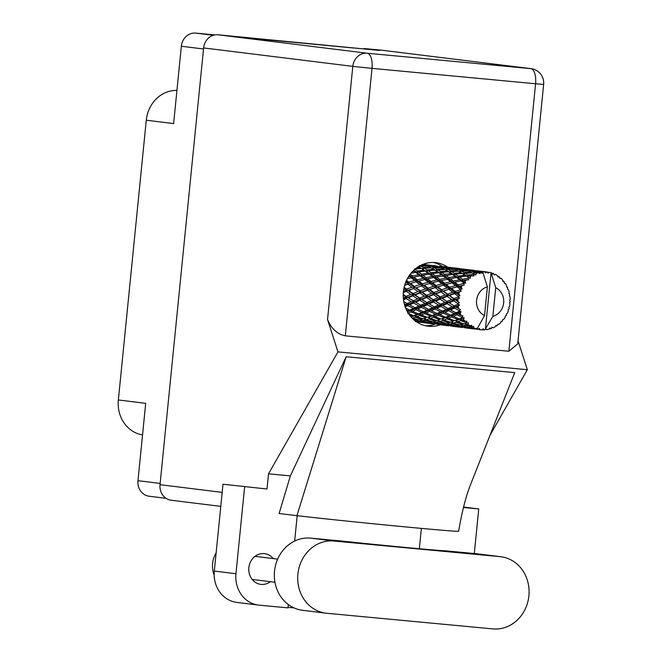 <?xml version="1.0" encoding="UTF-8"?>
<svg xmlns="http://www.w3.org/2000/svg" width="662" height="662" viewBox="0 0 662 662"><rect width="100%" height="100%" fill="white"/><g stroke="black" fill="none" stroke-linecap="round" stroke-linejoin="round"><path stroke-width="0.99" d="M353.508 47.995L249.144 38.131M214.869 34.904L195.671 33.1L213.321 35.285M203.524 48.988L181.338 46.241L173.618 123.595L146.277 120.211L118.357 399.964L145.698 403.34L137.977 480.686L160.154 483.434M142.545 434.909A32.587 29.26 -83 0 1 118.357 399.964M146.277 120.211A32.587 29.26 -83 0 1 176.928 90.429M149.446 496.26A14.432 12.959 -83 0 1 149.107 496.227A14.432 12.959 -83 0 1 137.977 480.686M352.176 47.829A14.432 12.959 -83 0 1 352.507 47.863L353.673 48.012M181.338 46.241A14.432 12.959 -83 0 1 195.671 33.1M500.886 556.742L477.509 553.846A36.311 32.603 97 0 0 476.665 553.755L445.501 550.825A70.751 0.811 -174.3 0 1 341.749 541.061L310.586 538.123A36.311 32.603 97 0 0 274.515 571.198A36.311 32.603 97 0 0 302.526 610.29L325.903 613.178A36.311 32.603 97 0 0 326.747 613.269L492.826 628.9A36.311 32.603 97 0 0 528.847 596.305A36.311 32.603 97 0 0 500.886 556.742A36.311 32.603 97 0 0 500.033 556.643L333.962 541.019A36.311 32.603 97 0 0 297.892 574.086A36.311 32.603 97 0 0 325.903 613.178M214.165 575.079A23.278 20.903 -83 0 1 212.618 563.436A23.278 20.903 -83 0 1 216.143 552.787M273.216 558.587A15.474 13.902 97 0 0 264.593 553.655A15.474 13.902 97 0 0 248.854 567.715A15.474 13.902 97 0 0 260.795 584.372A15.474 13.902 97 0 0 270.361 581.691M447.57 267.125A31.999 28.739 97 0 0 435.927 262.682A31.999 28.739 97 0 0 403.381 291.752A31.999 28.739 97 0 0 428.074 326.209A31.999 28.739 97 0 0 440.313 324.785M433.37 262.5A31.999 28.739 -83 0 1 442.365 266.414M258.403 605.068L236.764 602.395A29.095 26.124 -83 0 1 214.314 571.066L235.962 573.747A29.095 26.124 97 0 0 258.403 605.068A29.095 26.124 97 0 0 259.082 605.142L287.987 607.865L288.326 604.547M222.986 484.228L267.001 489.011L222.986 484.228L214.314 571.066M490.046 435.207L527.341 369.719L518.048 340.822M267.001 489.011L268.515 473.818L337.959 351.894L327.541 319.489L352.805 66.374L203.623 47.929L160.03 484.692L222.167 492.371M244.626 486.901L235.962 573.747M294.656 541.044L297.188 515.681M268.515 473.818L290.37 475.879L279.107 513.522L296.94 515.657A87.276 1.001 -174.3 0 0 394.527 525.851A87.276 1.001 -174.3 0 0 458.601 531.28C460.595 520.291 463.723 502.839 469.73 486.711L514.73 372.607L346.16 356.744L296.94 515.657M463.582 507.059L478.75 508.937L474.306 553.531M478.75 508.937L463.474 507.497M421.38 528.392L419.344 548.732M290.37 475.879L346.16 356.744M527.341 369.719L337.959 351.894M171.499 500.265A14.432 12.959 -83 0 1 171.16 500.232A14.432 12.959 -83 0 1 160.03 484.692M203.623 47.929A14.432 12.959 -83 0 1 217.963 34.788L367.137 53.225L530.717 68.625L381.535 50.18L364.265 48.558L364.216 49.005M364.265 48.558L379.508 50.444L217.963 34.788M381.535 50.18A14.432 12.959 -83 0 1 381.875 50.221L531.056 68.658A14.432 12.959 -83 0 0 530.717 68.625A14.432 6.347 95.4 0 1 535.583 83.76L372.011 68.368L345.307 335.841C337.223 334.144 331.298 328.7 327.541 319.489M508.888 351.241L535.583 83.76L543.643 84.413L517.75 343.851L508.888 351.241L345.307 335.841M435.24 324.157A31.999 28.739 -83 0 1 425.55 325.762M288.036 607.435A70.751 0.811 -174.3 0 1 293.911 607.848M478.494 329.097L480.182 329.717A29.095 26.124 97 0 0 480.463 329.75A29.095 26.124 97 0 0 481.142 329.825A29.095 26.124 97 0 0 482.093 329.891L483.161 328.766L484.145 329.916A29.095 26.124 97 0 0 484.692 329.891L485.428 328.94L491.047 272.694A29.095 26.124 97 0 0 489.218 272.264L487.53 272.463M479.147 329.577L480.182 329.717L479.371 328.41L478.171 329.353L469.101 328.203L477.633 329.221L477.103 328.162M465.105 327.574L474.902 329.055M465.535 327.897L472.8 328.807M451.484 325.894L461.282 327.367M451.914 326.209L459.18 327.119M437.863 324.214L447.661 325.687M438.294 324.529L445.559 325.439M424.251 322.526L434.049 323.999M424.681 322.841L431.947 323.751M423.688 264.105L425.608 264.337A29.095 26.124 97 0 0 425.608 264.337A29.095 26.124 97 0 0 425.542 264.328L424.317 264.212A29.095 26.124 97 0 0 423.49 264.171M423.299 322.601L424.549 322.75M415.314 321.475L423.994 322.626L416.514 321.757A29.095 26.124 97 0 0 418.467 322.088A29.095 26.124 97 0 0 418.533 322.096L420.436 322.32M412.898 318.902L417.863 320.226L414.817 320.573M409.588 315.153L412.492 316.196L410.862 316.75M406.485 309.99L408.239 310.776L407.122 311.256M404.234 303.709L405.359 304.321L404.499 304.71M403.241 296.725L404.027 297.23L403.282 297.552M403.688 289.484L404.341 289.948L403.563 290.246M405.616 282.426L406.278 282.939L405.31 283.237M408.917 276.013L409.712 276.633L408.322 276.964M413.353 270.642L414.42 271.437L412.252 271.776M418.434 266.662L420.122 267.663L416.563 267.928M422.422 264.593L426.452 265.57L420.478 265.503M429.605 265.661L427.172 264.874L436.539 266.025L429.605 265.661L428.728 266.976L430.714 266.091L437.64 266.364L440.073 267.249L433.163 267.191L430.714 266.091M426.08 264.585L425.07 265.768M426.005 265.388L427.172 264.874M427.569 266.041L430.043 267.241L423.208 267.489L420.676 266.083L427.569 266.041M420.676 266.083L418.831 266.935L419.551 265.512M427.189 266.033L426.452 265.57M436.97 266.323L436.539 266.025M431.185 267.853L433.742 269.351L427.007 269.889L424.383 268.193L431.185 267.853L436.275 270.675L437.996 269.873L444.806 269.533L449.887 272.355L447.363 271.031L440.627 271.569L437.996 269.873M436.829 269.169L434.297 267.762L441.19 267.721L443.656 268.921L436.829 269.169L436.275 270.675L433.742 269.351M424.383 268.193L422.654 268.995L423.208 267.489M433.163 267.191L432.443 268.615L434.297 267.762M431.094 267.853L430.043 267.241M440.818 267.721L440.073 267.249M434.934 270.096L437.599 271.883L431.003 272.694L428.231 270.725L434.934 270.096L440.247 273.133L441.852 272.405L448.546 271.776L451.219 273.563L444.616 274.374L441.852 272.405M444.806 269.533L447.363 271.031M428.231 270.725L426.626 271.453L427.007 269.889M444.715 269.542L443.656 268.921M460.297 289.327A29.095 26.124 97 0 0 460.073 289.882L455.224 291.445L451.385 288.516L457.086 286.828L460.297 289.327L462.076 289.087L461.232 287.267L459.726 286.092L464.319 284.974L463.441 283.543L458.162 284.85L454.819 282.211L460.984 280.862L463.781 283.055L465.585 283.179L465.146 281.317L463.83 280.291L468.663 279.786L468.108 278.288L462.465 279.232L459.527 277.014L466.073 276.12L470.285 278.396L470.252 276.584L469.085 275.773L474.009 275.93L473.777 274.457L467.86 274.937L465.229 273.24L472.039 272.901L475.879 275.02L476.218 273.389L475.142 272.81L478.072 272.769L480.016 273.646L480.091 272.281L474.017 272.248L471.559 271.139L478.494 271.412L482.019 273.274L482.672 271.917L481.638 271.602L484.592 271.825A29.095 26.124 97 0 0 482.722 271.908A29.095 26.124 97 0 0 482.672 271.917M459.32 292.025A29.095 26.124 97 0 0 458.749 294.077L457.02 292.803L461.24 291.164L460.073 289.882M458.294 296.319A29.095 26.124 97 0 0 458.203 296.915L453.834 298.603L449.448 295.525L454.62 293.638L458.294 296.319L459.982 295.74L458.749 294.077M457.947 299.183A29.095 26.124 97 0 0 457.856 301.318L455.895 300.002L459.635 297.966L458.203 296.915M457.914 303.593A29.095 26.124 97 0 0 457.955 304.197L454.091 305.869L449.134 302.807L453.735 300.879L457.914 303.593L459.428 302.716L457.856 301.318M458.22 306.448A29.095 26.124 97 0 0 458.609 308.525L456.399 307.251L458.22 306.448L459.585 304.95L457.955 304.197M459.171 310.701A29.095 26.124 97 0 0 459.354 311.272L455.969 312.787L450.466 309.899L454.504 308.087L459.171 310.701L460.454 309.584L458.609 308.525M460.107 313.366A29.095 26.124 97 0 0 460.951 315.261L458.526 314.078L460.107 313.366L461.108 311.694L459.354 311.272M461.993 317.189A29.095 26.124 97 0 0 462.291 317.694L459.345 318.935L453.346 316.353L456.871 314.814L461.993 317.189L462.986 315.906L460.951 315.261M463.508 319.498A29.095 26.124 97 0 0 464.749 321.087L462.126 320.052L463.508 319.498L464.095 317.752L462.291 317.694M466.197 322.659A29.095 26.124 97 0 0 466.602 323.056L464.021 323.908L457.608 321.765L460.678 320.623L466.197 322.659L466.876 321.285L464.749 321.087M468.191 324.454A29.095 26.124 97 0 0 469.763 325.638L466.975 324.819L468.191 324.454L468.373 322.758L466.602 323.056M471.526 326.755A29.095 26.124 97 0 0 472.006 327.02L469.689 327.4L462.97 325.803L465.7 325.166L471.526 326.755L471.882 325.39L469.763 325.638M473.868 327.938A29.095 26.124 97 0 0 475.664 328.642L472.767 328.062L473.868 327.938L473.669 326.391L472.006 327.02M482.722 271.908L487.389 286.919A15.127 13.588 97 0 0 476.599 300.358A15.127 13.588 97 0 0 484.534 315.559L477.625 327.98L475.664 328.642M480.629 272.181A29.095 26.124 97 0 0 480.091 272.281M478.072 272.769A29.095 26.124 97 0 0 476.218 273.389M472.039 272.901L475.879 275.02M474.282 274.209A29.095 26.124 97 0 0 473.777 274.457M471.923 275.483A29.095 26.124 97 0 0 470.252 276.584M468.547 277.908A29.095 26.124 97 0 0 468.108 278.288M466.528 279.786A29.095 26.124 97 0 0 465.146 281.317M463.781 283.055A29.095 26.124 97 0 0 463.441 283.543M462.242 285.421A29.095 26.124 97 0 0 461.232 287.267M438.84 272.752L441.662 274.804L435.224 275.864L432.294 273.646L438.84 272.752L440.247 273.133L437.599 271.883M432.294 273.646L430.797 274.291L431.003 272.694M448.546 271.776L449.887 272.355L451.608 271.561L458.427 271.221L463.499 274.043L460.975 272.719L454.248 273.257L451.608 271.561M440.627 271.569L440.247 273.133L444.409 275.98L452.46 274.432L455.274 276.484L448.853 277.552L445.907 275.326M442.977 275.789L445.965 278.081L439.725 279.372L436.606 276.923L444.409 275.98L441.662 274.804M436.606 276.923L435.207 277.477L435.224 275.864M452.46 274.432L453.867 274.821L451.219 273.563M444.616 274.374L444.409 275.98L448.828 279.157L456.59 277.469L459.585 279.769L453.346 281.052L450.218 278.611M447.371 279.174L450.557 281.681L444.541 283.171L441.198 280.531L448.828 279.157L445.965 278.081M441.198 280.531L439.882 280.969L439.725 279.372M456.59 277.469L458.03 277.659L455.274 276.484M448.853 277.552L448.828 279.157L453.503 282.649L454.819 282.211M452.063 282.864L455.481 285.562L449.697 287.209L446.114 284.403L453.503 282.649L450.557 281.681M446.047 284.428L444.881 284.726L444.541 283.171M441.86 283.882L436.076 285.529L432.501 282.724L438.443 281.185L441.86 283.882L444.881 284.726L446.114 284.403L428.67 289.484L403.398 298.926M460.984 280.862L462.44 280.845L459.585 279.769M453.346 281.052L453.503 282.649L458.493 286.406L450.21 288.706L449.697 287.209M457.086 286.828L459.726 286.092L458.493 286.406L455.481 285.562M451.385 288.516L434.735 293.754L404.805 305.728M459.668 286.108L458.493 286.406L458.162 284.85M439.692 266.265L446.635 266.952L439.692 266.265L438.683 267.448M436.606 266.074L433.693 265.487M443.226 267.349L440.793 266.554L450.152 267.713L443.226 267.349L442.348 268.656L444.326 267.771L451.261 268.044L453.693 268.929L446.784 268.88L444.326 267.771M439.618 267.067L440.793 266.554M450.582 268.011L450.152 267.713M450.441 270.857L447.917 269.451L454.802 269.409L457.285 270.609L450.441 270.857L449.887 272.355L453.867 274.821L455.473 274.093L462.159 273.464L464.84 275.243L458.236 276.054L455.473 274.093M446.784 268.88L446.064 270.295L447.917 269.451M454.43 269.401L453.693 268.929M458.427 271.221L460.975 272.719M458.336 271.221L457.285 270.609M462.159 273.464L463.499 274.043L465.229 273.24M454.248 273.257L453.867 274.821L458.03 277.659L459.527 277.014M466.073 276.12L467.48 276.501L464.84 275.243M458.236 276.054L458.03 277.659L462.44 280.845L463.83 280.291M462.465 279.232L462.44 280.845L465.585 283.179M450.218 267.754L460.256 268.631L447.313 267.167M456.83 269.029L454.413 268.234L463.781 269.393L456.83 269.029L455.961 270.344L457.938 269.459L464.881 269.732L467.306 270.617L460.404 270.559L457.938 269.459M453.238 268.755L454.413 268.234M453.313 267.953L452.303 269.136M464.211 269.691L463.781 269.393M464.062 272.537L461.53 271.13L468.415 271.089L470.897 272.289L464.062 272.537L463.499 274.043L467.48 276.501L469.085 275.773M460.404 270.559L459.685 271.983L461.53 271.13M468.042 271.089L467.306 270.617M471.948 272.901L470.897 272.289M467.86 274.937L467.48 276.501L470.285 278.396M463.839 269.434L473.868 270.311L460.934 268.855M470.45 270.708L468.026 269.922L477.393 271.081L470.45 270.708L469.581 272.024L471.559 271.139M466.859 270.435L468.026 269.922M466.933 269.633L465.924 270.816M477.823 271.379L477.393 271.081M474.017 272.248L473.297 273.663L475.142 272.81M477.459 271.122L487.191 271.958A29.095 26.124 97 0 0 486.644 271.908L474.546 270.535M480.471 272.115L481.638 271.602M484.592 271.825L485.56 273.001L486.644 271.908M480.546 271.312L479.536 272.504M505.396 315.89L506.19 315.683A29.095 26.124 97 0 0 506.48 315.153L506.463 313.912L507.464 313.126A29.095 26.124 97 0 0 508.259 311.157L508.234 309.535L508.962 308.997A29.095 26.124 97 0 0 509.119 308.409L508.83 307.367L509.624 306.192A29.095 26.124 97 0 0 509.955 304.081L509.566 302.666L510.162 301.806A29.095 26.124 97 0 0 510.187 301.202L509.666 300.416L510.179 298.918A29.095 26.124 97 0 0 510.03 296.799L509.326 295.691L509.715 294.557A29.095 26.124 97 0 0 509.608 293.961L508.921 293.498L509.095 291.776A29.095 26.124 97 0 0 508.466 289.774L507.539 289.037L507.663 287.705A29.095 26.124 97 0 0 507.423 287.167L506.645 287.043L506.43 285.198A29.095 26.124 97 0 0 505.371 283.444L504.295 283.137L504.121 281.681A29.095 26.124 97 0 0 503.765 281.226L502.979 281.466L502.359 279.612A29.095 26.124 97 0 0 500.935 278.214L499.818 278.363L499.313 276.857A29.095 26.124 97 0 0 498.867 276.526L498.155 277.113L497.129 275.359A29.095 26.124 97 0 0 495.433 274.407L494.373 274.995L493.554 273.547A29.095 26.124 97 0 0 493.041 273.348L491.369 273.017M487.82 272.355L487.406 272.281M487.191 271.958L488.043 273.24L489.218 272.264M477.633 329.221A29.095 26.124 97 0 0 478.171 329.353M493.041 273.348L492.478 274.258L491.088 272.703A29.095 26.124 97 0 0 491.047 272.694L495.714 287.697L492.859 316.345A15.127 13.588 97 0 0 503.65 302.906A15.127 13.588 97 0 0 495.714 287.697M492.859 316.345L485.428 328.94M485.345 329.047L486.744 329.684L485.949 328.757M486.744 329.684A29.095 26.124 97 0 0 488.647 329.328L490.17 327.947L490.658 328.782A29.095 26.124 97 0 0 491.179 328.6L492.123 327.293L493.132 327.839L492.123 327.293M493.132 327.839A29.095 26.124 97 0 0 494.911 326.97L496.078 325.365L496.74 325.894A29.095 26.124 97 0 0 497.22 325.58L497.841 324.198L498.949 324.297A29.095 26.124 97 0 0 500.489 322.973L501.266 321.252L502.036 321.434A29.095 26.124 97 0 0 502.425 320.996L502.723 319.647L503.832 319.291A29.095 26.124 97 0 0 505.032 317.595L505.404 315.857L506.19 315.683L505.404 315.857M498.867 276.526L497.601 276.153M495.433 274.407L494.175 274.656M503.765 281.226L502.772 280.837M507.423 287.167L506.612 286.77M501.117 321.6L502.036 321.434M436.92 324.289L438.17 324.438M427.131 323.106L426.824 322.56M495.623 326.002L496.74 325.894M450.541 325.969L451.79 326.118M435.149 324.148L428.256 323.155L435.149 324.148M425.136 322.626L418.301 321.327L420.908 320.979L427.669 322.485L425.136 322.626M418.889 319.912L417.863 320.226M417.143 321.418L416.547 319.969L418.301 321.327M420.908 320.979L420.478 319.448L422.116 320.756L424.847 320.118L431.483 321.914L428.835 322.353L422.116 320.756M428.355 322.245L427.669 322.485M427.412 322.51L428.256 323.155M430.755 323.097L430.159 321.649L431.914 323.006L434.529 322.659L441.281 324.165L438.749 324.314L431.914 323.006M440.751 324.785L440.437 324.239M489.235 328.799L490.658 328.782M464.153 327.649L465.411 327.798M448.77 325.828L441.868 324.835L448.77 325.828M419.096 319.961L412.5 318.083L415.397 317.181L421.487 319.349L424.599 318.538L419.096 319.961M415.397 317.181L415.331 315.575L410.953 316.858M407.651 313.325L410.945 311.968L417.019 314.483L413.882 315.691L415.331 315.575L412.492 316.196M410.994 316.899L412.5 318.083M424.847 320.118L424.599 318.538L426.121 319.771L429.017 318.869L435.133 321.029L438.219 320.218L432.716 321.649L426.121 319.771M432.509 321.591L431.483 321.914M434.529 322.659L434.098 321.136L435.728 322.435L438.467 321.798L445.104 323.594L442.456 324.032L435.728 322.435M441.968 323.925L441.281 324.165M441.033 324.19L441.868 324.835M444.376 324.785L443.78 323.329L445.543 324.694L448.141 324.347L454.902 325.853L452.361 325.994L445.543 324.694M454.364 326.474L454.049 325.919M477.774 329.337L479.023 329.486M482.217 329.767L484.145 329.916M462.39 327.516L455.481 326.515L462.39 327.516M423.167 318.852L416.754 316.717L419.824 315.575L426.121 317.876L423.167 318.852L426.121 317.876M413.882 315.691L408.562 313.68M410.945 311.968L411.243 310.379L407.453 311.86M405.177 306.837L407.833 305.645L413.419 308.5L409.819 310.089L411.243 310.379L408.239 310.776M419.824 315.575L419.94 313.97L415.331 315.575L416.754 316.717M418.492 313.879L412.492 311.305L416.017 309.758L421.86 312.464L418.492 313.879L419.94 313.97L417.019 314.483M429.017 318.869L428.951 317.263L430.366 318.405L433.444 317.255L439.733 319.564L436.788 320.54L430.366 318.405M438.467 321.798L438.219 320.218L439.742 321.451L442.63 320.549L448.77 322.708L451.84 321.906L446.32 323.329L439.742 321.451M446.122 323.271L445.104 323.594M448.141 324.347L447.711 322.816L449.349 324.115L452.088 323.486L458.708 325.274L456.077 325.721L449.349 324.115M455.588 325.613L454.902 325.853M454.645 325.878L455.481 326.515M457.996 326.465L457.401 325.017L459.155 326.374L461.753 326.027L468.522 327.533L465.982 327.682L459.155 326.374M467.976 328.153L467.67 327.607M427.503 317.379L421.272 315.004L424.565 313.647L430.639 316.163L427.503 317.379L433.56 315.65L430.639 316.163M409.819 310.089L405.665 308.128M407.833 305.645L408.479 304.181L405.359 304.321M416.017 309.758L416.489 308.219L411.243 310.379L412.492 311.305M415.115 307.739L409.613 304.851L413.651 303.039L418.98 306.01L415.115 307.739L416.489 308.219L413.419 308.5M424.565 313.647L424.863 312.059L419.94 313.97L421.272 315.004M423.44 311.777L417.672 309.022L421.454 307.333L427.04 310.18L423.44 311.777L424.863 312.059L421.86 312.464M433.444 317.255L433.56 315.65L434.893 316.693L438.178 315.327L444.26 317.851L441.107 319.059L434.893 316.693M436.788 320.54L439.733 319.564M442.63 320.549L442.564 318.943L443.979 320.085L447.065 318.943L453.346 321.244L450.408 322.22L443.979 320.085M452.088 323.486L451.84 321.906L453.362 323.139L456.25 322.237L462.366 324.397L465.452 323.586L459.941 325.009L453.362 323.139M459.742 324.959L458.708 325.274M461.753 326.027L461.331 324.496L462.97 325.803M469.209 327.293L468.522 327.533M468.266 327.558L469.101 328.203M471.609 328.153L471.013 326.697L472.767 328.062M432.112 315.567L426.113 312.985L429.638 311.446L435.48 314.144L432.112 315.567L433.56 315.65L438.476 313.747L435.48 314.144M403.497 299.82L406.261 298.628L411.301 301.673L407.171 303.51L403.779 301.591M406.261 298.628L407.204 297.37L404.027 297.23M407.171 303.51L409.613 304.851M413.651 303.039L414.453 301.665L411.301 301.673M421.454 307.333L422.099 305.869L416.489 308.219L417.672 309.022M420.792 305.19L415.554 302.195L419.882 300.308L424.913 303.353L420.792 305.19L422.099 305.869L418.98 306.01M429.638 311.446L430.11 309.907L424.863 312.059L426.113 312.985M428.736 309.427L423.225 306.531L427.271 304.719L432.592 307.689L428.736 309.427L430.11 309.907L427.04 310.18M438.178 315.327L438.476 313.747L439.725 314.673L443.259 313.126L449.093 315.832L445.733 317.247L439.725 314.673M441.107 319.059L447.181 317.33L444.26 317.851M447.065 318.943L447.181 317.33L448.505 318.372L451.798 317.015L457.872 319.531L454.728 320.747L448.505 318.372M450.408 322.22L453.346 321.244M456.25 322.237L456.176 320.623L457.608 321.765M465.7 325.166L465.452 323.586L466.975 324.819M487.389 286.919L484.534 315.559M437.052 313.457L431.293 310.71L435.066 309.013L440.66 311.868L437.052 313.457L438.476 313.747L443.73 311.587L440.66 311.868M413.237 300.821L408.288 297.759L412.881 295.831L417.648 298.918L413.237 300.821L415.554 302.195M403.315 292.513L406.319 291.346L410.788 294.433L406.096 296.361L403.216 294.474M406.319 291.346L407.502 290.386L403.373 291.892M404.614 285.372L407.999 284.263L411.921 287.225L406.667 289.087L407.502 290.386L404.341 289.948M406.096 296.361L408.288 297.759M412.881 295.831L413.957 294.714L410.788 294.433M419.882 300.308L420.825 299.058L417.648 298.918M427.271 304.719L428.074 303.353L422.099 305.869L423.225 306.531M426.858 302.501L421.901 299.439L426.502 297.511L431.268 300.598L426.858 302.501L428.074 303.353L424.913 303.353M435.066 309.013L435.704 307.549L430.11 309.907L431.293 310.71M434.404 306.878L429.175 303.883L433.486 301.996L438.534 305.041L434.404 306.878L435.704 307.549L432.592 307.689M443.259 313.126L443.73 311.587L444.914 312.39L448.687 310.693L454.281 313.548L450.673 315.145L444.914 312.39M445.733 317.247L447.181 317.33L452.096 315.426L449.093 315.832M451.798 317.015L452.096 315.426L453.346 316.353M454.728 320.747L460.793 319.018L457.872 319.531M460.678 320.623L460.793 319.018L462.126 320.052M464.021 323.908L468.373 322.758M442.357 311.107L436.846 308.219L440.892 306.407L446.205 309.369L442.357 311.107L443.73 311.587L449.324 309.228L446.205 309.369M419.716 298.041L415.041 294.954L419.931 293.026L424.408 296.113L419.716 298.041L421.901 299.439M412.98 293.556L408.603 290.477L413.767 288.591L417.962 291.636L412.98 293.556L415.041 294.954M406.667 289.087L404.126 287.234M407.999 284.263L404.705 285.065M407.262 278.818L411.21 277.817L414.627 280.514L408.851 282.161L409.356 283.65L406.278 282.939M413.767 288.591L407.502 290.386L408.603 290.477M414.371 286.398L410.531 283.468L416.233 281.772L419.898 284.627L414.371 286.398L415.049 287.805L411.921 287.225M419.931 293.026L421.123 292.066L417.962 291.636M426.502 297.511L427.578 296.402L424.408 296.113M433.486 301.996L434.438 300.738L428.074 303.353L429.175 303.883M433.329 299.729L428.662 296.642L433.544 294.714L438.029 297.792L433.329 299.729L434.438 300.738L431.268 300.598M440.892 306.407L441.695 305.033L435.704 307.549L436.846 308.219M440.478 304.189L435.513 301.127L440.122 299.199L444.881 302.286L440.478 304.189L441.695 305.033L438.534 305.041M448.687 310.693L449.324 309.228L450.466 309.899M450.673 315.145L452.096 315.426L457.343 313.275L454.281 313.548M456.871 314.814L457.343 313.275L458.526 314.078M459.345 318.935L460.793 319.018L464.095 317.752M448.025 308.558L442.787 305.563L447.107 303.676L452.154 306.721L448.025 308.558L449.324 309.228L455.307 306.721L452.154 306.721M426.601 295.235L422.215 292.157L427.387 290.279L431.583 293.316L426.601 295.235L428.662 296.642M420.287 290.775L416.175 287.755L421.62 285.943L425.534 288.905L420.287 290.775L421.123 292.066L422.215 292.157M408.851 282.161L406.509 280.332M411.21 277.817L412.658 277.601L409.712 276.633M416.233 281.772L410.531 283.468M417.308 279.803L413.965 277.163L420.13 275.806L423.332 278.321L417.308 279.803L417.639 281.358L414.627 280.514M421.62 285.943L416.175 287.755M422.464 283.841L418.88 281.036L424.83 279.505L428.24 282.194L422.464 283.841L422.977 285.339L419.898 284.627M427.387 290.279L428.67 289.484L425.534 288.905M433.544 294.714L434.735 293.754L431.583 293.316M440.122 299.199L441.198 298.082L434.438 300.738L435.513 301.127M440.222 296.924L435.828 293.845L441.008 291.959L445.195 295.004L440.222 296.924L441.198 298.082L438.029 297.792M447.107 303.676L448.05 302.426L441.695 305.033L442.787 305.563M446.949 301.409L442.282 298.322L447.164 296.394L451.649 299.481L446.949 301.409L448.05 302.426L444.881 302.286M454.504 308.087L455.307 306.721L456.399 307.251M455.969 312.787L457.343 313.275L461.108 311.694M433.9 292.455L429.795 289.435L435.232 287.631L439.163 290.593L433.9 292.455L434.735 293.754L435.828 293.845M427.991 288.078L424.143 285.148L429.853 283.46L433.519 286.307L427.991 288.078L428.67 289.484L429.795 289.435M410.953 273.257L415.744 272.421L418.732 274.713L412.492 276.004L410.2 274.209M415.744 272.421L417.184 272.612L414.42 271.437M412.492 276.004L412.658 277.601L413.965 277.163M420.13 275.806L421.586 275.789L418.732 274.713M418.839 281.052L417.639 281.358L418.88 281.036L417.639 281.358L409.464 275.218M424.83 279.505L426.27 279.281L423.332 278.321M429.853 283.46L424.143 285.148M430.921 281.482L427.578 278.843L433.751 277.494L436.945 280.001L430.921 281.482L431.26 283.038L428.24 282.194M435.232 287.631L436.589 287.018L433.519 286.307M441.008 291.959L442.29 291.172L439.163 290.593M447.164 296.394L448.356 295.434L441.198 298.082L442.282 298.322M447.52 294.143L443.408 291.115L448.853 289.311L452.775 292.273L447.52 294.143L448.356 295.434L445.195 295.004M453.735 300.879L454.811 299.77L448.05 302.426L449.134 302.807M453.834 298.603L454.811 299.77L451.649 299.481M454.091 305.869L434.735 293.754L417.639 281.358M459.585 304.95L455.307 306.721L460.454 309.584M441.612 289.766L437.764 286.828L443.474 285.14L447.123 287.987L441.612 289.766L442.29 291.172L443.408 291.115M426.113 277.684L422.985 275.243L429.365 274.109L432.344 276.402L426.113 277.684L426.27 279.281L427.578 278.843M421.611 274.184L418.682 271.958L425.219 271.064L428.041 273.116L421.611 274.184L421.586 275.789L422.985 275.243M417.383 271.006L414.611 269.037L421.313 268.416L423.986 270.195L417.383 271.006L417.184 272.612L418.682 271.958M420.122 267.663L421.313 268.416M423.986 270.195L426.626 271.453L425.219 271.064M428.041 273.116L430.797 274.291L429.365 274.109M432.344 276.402L435.207 277.477L433.751 277.494M432.46 282.732L431.26 283.038L432.501 282.724L431.26 283.038L413.758 270.262M436.945 280.001L439.882 280.969L438.443 281.185M436.076 285.529L436.589 287.018L437.764 286.828M447.123 287.987L450.21 288.706L444.881 284.726L443.474 285.14M452.775 292.273L455.903 292.852L450.21 288.706L448.853 289.311M459.982 295.74L455.903 292.852L448.356 295.434L449.448 295.525M457.02 292.803L454.62 293.638M459.635 297.966L454.811 299.77L455.895 300.002M461.24 291.164L455.903 292.852L455.224 291.445M444.881 284.726L430.797 274.291L418.219 266.529M459.428 302.716L431.26 283.038M447.107 308.045L427.578 296.402L406.104 281.234M433.42 306.324L420.825 299.058L403.977 287.929M419.882 304.685L403.208 294.88M406.278 303.014L403.787 301.649M462.076 289.087L458.493 286.406M424.317 264.212L423.879 264.668M310.586 538.123L333.962 541.019M352.805 66.374L372.011 68.368A14.432 6.347 95.4 0 0 367.137 53.225A14.432 12.959 97 0 0 352.805 66.374M476.665 553.755L500.033 556.643M149.107 496.227L166.046 498.321M274.945 582.254L252.172 579.44M220.777 506.364L171.16 500.232M543.643 84.413A14.432 14.432 0 0 0 531.056 68.658M277.659 559.142L255.027 556.337M479.884 329.676L480.463 329.75M416.547 321.848L418.467 322.088M491.775 327.111L492.437 327.467"/></g></svg>

